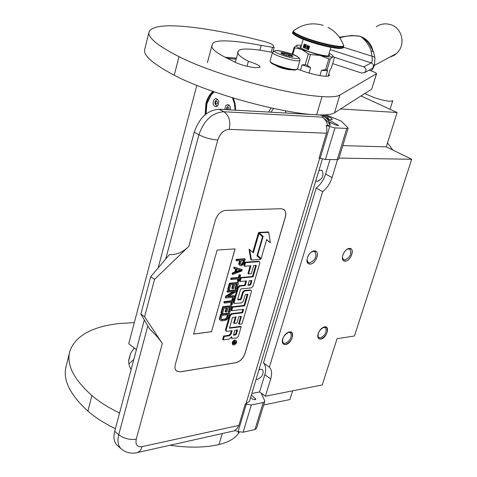 <?xml version="1.0" encoding="UTF-8"?>
<svg xmlns="http://www.w3.org/2000/svg" width="477" height="477" viewBox="0 0 477 477"><rect width="100%" height="100%" fill="white"/><g stroke="black" fill="none" stroke-linecap="round" stroke-linejoin="round"><path stroke-width="0.72" d="M268.497 112.053L271.198 107.927M285.204 110.753L286.128 113.049M235.668 110.199L234.863 102.758L233.277 98.029M212.969 91.417C209.701 94.231 207.37 98.173 205.975 103.241L205.086 114.784M136.404 349.677L128.76 343.714L196.81 85.377M273.571 108.44L270.984 112.196M235.525 106.824L234.881 102.895L233.211 98.012M213.493 91.602C210.196 94.368 207.847 98.292 206.446 103.372L205.539 114.408M339.022 158.09L411.717 159.27L354.447 335.981L337.042 338.712L322.267 384.945L265.409 396.232L259.583 391.939L264.807 374.707C266.285 369.484 265.844 365.561 263.471 362.937L316.203 188.093C320.586 184.563 323.716 179.883 325.588 174.063L329.989 159.539M342.826 145.616L386.269 146.844L411.717 159.27M340.596 108.935L397.132 112.524L386.269 146.844M236.163 59.208L227.046 58.283M361.035 95.943L397.132 112.524M292.645 390.824L289.921 399.553L263.686 404.961M251.844 393.442L259.583 391.939M258.939 369.872L260.651 369.186L262.588 369.627C264.091 373.551 262.433 376.776 257.598 379.298L256.137 379.179M315.792 180.956L317.235 181.403C322.53 178.988 324.145 175.399 322.082 170.635L320.622 170.158L318.904 170.611M337.549 159.64L332.093 177.527L325.588 174.063M265.409 396.232L270.686 378.935C272.182 373.7 271.753 369.77 269.392 367.147L322.673 191.635C327.061 188.075 330.203 183.371 332.093 177.527M324.634 326.846L323.65 327.115C320.377 328.844 318.415 331.658 317.765 335.564C317.718 338.086 318.719 339.266 320.777 339.093C326.495 338.491 330.537 325.737 324.634 326.846L326.62 327.323C328.42 332.117 326.477 336.041 320.777 339.093L318.749 338.622C316.961 333.793 318.922 329.869 324.634 326.846M289.444 331.914L288.329 332.219C285.037 333.93 283.028 336.714 282.301 340.59C282.175 343.41 283.266 344.728 285.574 344.549C291.685 343.893 295.74 330.734 289.444 331.914L291.644 332.445C293.57 337.412 291.548 341.449 285.574 344.549L283.32 344.012C281.418 339.016 283.457 334.979 289.444 331.914M349.355 248.422L347.9 248.815C344.752 250.634 342.909 253.484 342.379 257.365C342.355 259.941 343.345 261.217 345.33 261.187C351.03 261.014 355.246 247.718 349.355 248.422L351.12 248.916C354.548 251.17 349.85 261.116 345.33 261.187L343.518 260.692C340.089 258.439 344.847 248.422 349.355 248.422M314.236 250.92L312.578 251.379C309.448 253.18 307.582 255.982 306.973 259.798C306.872 262.69 307.945 264.133 310.193 264.121C316.293 263.924 320.526 250.186 314.236 250.92L316.203 251.486C319.805 253.907 314.981 264.025 310.193 264.121L308.172 263.554C304.57 261.134 309.454 250.938 314.236 250.92M269.392 367.147L263.471 362.937M322.673 191.635L316.203 188.093M323.65 327.115L322.935 327.461L325.529 327.639C327.109 331.837 325.409 335.271 320.419 337.937L318.648 337.519L317.777 335.426M287.548 332.6L288.597 332.296L290.529 332.767C292.21 337.114 290.439 340.644 285.216 343.351L283.249 342.88L282.324 340.405M347.095 249.256L348.478 248.857L350.029 249.292C351.817 253.83 350.124 257.407 344.96 260.031L343.374 259.589L342.379 257.336M311.696 251.88L313.353 251.373L315.076 251.868C316.996 256.572 315.243 260.257 309.823 262.916L308.053 262.422L306.979 259.721M117.604 445.721L117.109 445.279C113.991 442.113 113.192 437.433 114.713 431.244L144.31 319.93M158.149 267.895L194.228 132.207C199.291 117.736 207.59 110.086 219.14 109.263L223.868 111.743L321.927 117.103C323.716 117.032 323.65 116.448 321.719 115.356L323.197 115.875C326.715 117.944 329.029 120.776 330.138 124.372L330.072 125.248L326.083 125.552L334.949 127.902L346.755 128.432L348.174 128.098L341.264 121.104L325.892 114.85M321.719 115.356L319.387 114.933M313.222 114.587L219.14 109.263M321.057 115.029L322.446 115.488M251.343 404.961L243.121 432.222L238.071 431.596L234.863 430.337L237.051 428.608L238.721 425.854L245.309 403.924L251.343 404.961L263.197 402.546L264.747 401.491L264.64 400.579L261.229 393.155M348.174 128.098L338.676 159.223L337.239 159.646L325.421 159.473L319.083 158.018L326.787 132.135L326.906 128.814L326.083 125.552M251.421 394.861L255.833 399.297L255.07 399.726L252.405 399.034L250.574 397.669M322.386 159.032L249.441 401.425L245.309 403.924M264.747 401.491L256.531 428.418L254.974 429.538L243.121 432.222M322.929 114.963C328.719 116.579 331.849 118.081 332.314 119.471L328.754 119.81L338.658 125.511L335.092 124.831L329.082 121.879M225.418 210.423C220.791 211.126 217.458 214.334 215.419 220.046L175.339 364.404C174.6 367.314 174.964 369.484 176.442 370.927L180.282 371.857L236.014 362.711C240.169 361.56 243.181 358.471 245.035 353.445L285.294 217.345C286.242 213.785 285.801 211.186 283.97 209.534L281.305 208.705L225.418 210.423M144.603 316.788L140.876 314.009L149.504 328.832C155.108 334.127 159.384 339.022 162.317 343.523L144.603 316.788L154.542 279.373L188.797 246.382L217.786 139.994C220.124 133.363 223.922 129.816 229.193 129.356L326.524 133.214M154.542 279.373L150.744 276.696L169.389 254.617C176.341 254.998 182.81 252.25 188.797 246.382M328.754 119.81L328.456 120.794M327.592 125.624C326.757 121.51 324.873 118.672 321.927 117.103C325.403 119.006 328.122 121.718 330.072 125.248M176.627 371.082L180.223 371.81L235.954 362.669C240.11 361.512 243.121 358.424 244.975 353.397L285.228 217.303C286.176 213.75 285.735 211.15 283.904 209.498L283.487 209.212M140.876 314.009L150.744 276.696M236.145 340.536L234.779 339.982C232.543 341.079 231.792 342.54 232.52 344.376L232.663 344.477M231.112 337.734L231.423 338.026M231.351 330.764L230.504 333.679L228.906 335.295L223.665 336.023L222.664 339.487L223.278 339.928L229.258 339.075L231.631 336.667L231.9 338.366L236.765 338.002L238.345 336.398L241.171 326.751L229.503 328.224L232.269 317.992L232.865 317.39L236.091 316.984L234.231 323.394L236.95 323.042L238.816 316.65L241.35 316.412L239.257 324.241L242.006 323.883L251.421 291.703L251.224 290.487L250.699 290.344L244.796 290.946L243.187 292.556L241.302 299.049L240.706 299.645L237.916 299.95L237.635 299.449L240.515 289.497L241.118 288.895L251.421 287.864L253.013 286.272L259.816 263.03L259.601 261.766L259.094 261.617L245.595 262.66L244.552 266.261L250.974 265.749L248.595 273.941L251.319 273.703L253.698 265.528L256.03 265.343L256.298 265.868L253.084 276.881L241.177 277.96L240.146 281.531L246.567 280.929L245.214 285.592L239.979 286.099L238.357 287.714L234.153 302.275L234.35 303.479L241.696 302.865L243.294 301.261L245.13 294.965L245.721 294.369L247.617 294.166L247.891 294.673L244.629 305.846L232.728 307.218L231.709 310.736L243.61 309.329L242.596 312.805L231.882 314.104L230.272 315.726L226.128 330.066L226.313 331.223L226.891 331.372L232.12 330.662L231.118 334.115L229.52 335.73L224.279 336.464L223.278 339.928M242.841 309.418L241.976 312.381L231.262 313.675L229.646 315.291L225.508 329.631L225.794 330.853M247.277 294.202L244.003 305.423L232.102 306.789L231.089 310.306L231.709 310.736M245.792 281.007L244.582 285.174L239.347 285.681L237.725 287.297L233.527 301.852L233.837 303.128M255.684 265.367L252.452 276.475L240.545 277.542L239.514 281.114L240.146 281.531M250.204 265.808L247.962 273.53L248.595 273.941M259.47 261.682L258.456 261.217L244.957 262.255L243.914 265.856L244.552 266.261M251.111 290.41L250.067 289.933L244.164 290.529L242.56 292.139L240.676 298.626L240.08 299.222L237.624 299.49M240.802 316.4L238.643 323.811L239.257 324.241M235.322 317.086L233.611 322.965L234.231 323.394M241.171 326.751L240.551 326.322L229.425 327.8M257.157 255.213L261.14 258.504L266.685 239.555L270.328 242.835L268.76 232.317L259.184 232.812L263.161 236.389L257.604 255.445L261.14 258.504M268.76 232.317L268.116 231.929L258.534 232.418L262.511 235.996L262.32 236.646M266.637 239.704L270.328 242.835M258.951 233.617L253.394 252.762L249.066 249.173L250.777 259.601L251.415 260.007L260.907 259.291L256.96 255.881L262.511 236.819L258.951 233.617L258.301 233.223L252.792 252.238M239.579 260.573L238.75 264.055L240.289 265.57L241.481 265.641L243.646 264.133L245.261 259.136L236.896 259.756L236.598 260.794L240.348 260.514L239.388 264.467L240.289 265.57M245.261 259.136L244.618 258.731L236.258 259.345L235.96 260.388L236.598 260.794M235.62 268.897L234.702 272.099L232.359 272.969L232.066 274.001L232.698 274.418L241.851 270.96L242.244 269.594L234.672 267.531L234.374 268.569L236.324 269.082L235.34 272.516L232.997 273.387L232.698 274.418M242.244 269.594L234.034 267.12L233.736 268.152L234.374 268.569M237.928 278.956L237.284 281.186L238.804 281.525L240.67 275.056L239.782 275.134L238.995 277.864L231.518 278.538L231.226 279.564L238.703 278.884L237.922 281.603M240.67 275.056L239.15 274.722L238.363 277.447L230.886 278.115L230.594 279.146L231.226 279.564M238.411 282.879L237.779 282.462L229.419 283.249L227.66 289.39L228.292 289.813L229.365 289.706L230.832 284.596L233.682 284.322L232.412 288.746L233.48 288.639L234.75 284.22L237.057 284L235.59 289.086L236.652 288.984L238.411 282.879L230.051 283.672L228.292 289.813M236.282 284.077L234.958 288.668L235.59 289.086M232.913 284.393L231.786 288.323L232.412 288.746M236.258 290.332L235.632 289.915L227.273 290.755L226.98 291.775L227.607 292.198L234.911 291.459L226.39 296.45L225.955 297.976L234.314 297.088L234.606 296.074L227.499 296.825L235.823 291.858L236.258 290.332L227.899 291.179L227.607 292.198M234.606 296.074L233.974 295.651L228.501 296.229M233.277 291.626L225.764 296.02L225.329 297.553L225.955 297.976M231.202 302.317L230.576 304.493L232.084 304.821L233.927 298.435L233.044 298.53L232.263 301.22L224.792 302.042L224.5 303.056L231.977 302.227L231.202 304.916M233.927 298.435L232.412 298.101L231.637 300.796L224.166 301.613L223.874 302.633L224.5 303.056M231.697 306.162L231.071 305.733L222.717 306.687L220.982 312.751L221.602 313.18L222.676 313.055L224.124 308.005L226.974 307.677L225.722 312.041L226.79 311.916L228.042 307.552L230.343 307.289L228.9 312.31L229.956 312.185L231.697 306.162L223.337 307.116L221.602 313.18M229.574 307.379L228.274 311.88L228.9 312.31M226.205 307.766L225.096 311.612L225.722 312.041M229.574 313.52L228.948 313.091L220.595 314.093L219.384 318.94L220.69 320.58L222.151 320.878L225.752 320.264L227.457 319.089L228.417 317.521L229.574 313.52L221.215 314.528L220.064 318.558L220.165 320.001L220.69 320.58M211.496 331.706L235.101 248.881L217.136 250.037L193.573 334.109L211.496 331.706L235.024 248.887M235.394 340.417C233.158 341.514 232.406 342.975 233.134 344.811L234.04 345.038C236.276 343.935 237.021 342.468 236.294 340.638L235.394 340.417M223.665 336.023L224.279 336.464M241.976 312.381L242.596 312.805M232.102 306.789L232.728 307.218M244.003 305.423L244.629 305.846M244.582 285.174L245.214 285.592M240.545 277.542L241.177 277.96M252.452 276.475L253.084 276.881M244.957 262.255L245.595 262.66M257.169 255.171L257.604 255.445M262.511 235.996L263.161 236.389M258.534 232.418L259.184 232.812M249.709 249.572L251.415 260.007M239.09 264.699L239.728 265.111M238.75 264.055L239.388 264.467M238.822 263.209L239.46 263.62M236.258 259.345L236.896 259.756M232.359 272.969L232.997 273.387M234.702 272.099L235.34 272.516M234.034 267.12L234.672 267.531M230.886 278.115L231.518 278.538M238.363 277.447L238.995 277.864M239.15 274.722L239.782 275.134M229.419 283.249L230.051 283.672M227.273 290.755L227.899 291.179M225.764 296.02L226.39 296.45M224.166 301.613L224.792 302.042M231.637 300.796L232.263 301.22M232.412 298.101L233.044 298.53M222.717 306.687L223.337 307.116M219.545 319.566L220.165 320.001M219.384 318.94L220.004 319.375M219.444 318.123L220.064 318.558M220.595 314.093L221.215 314.528M193.59 334.055L211.436 331.664M235.853 343.327L233.164 343.965L233.354 343.309L234.577 342.891L234.767 342.242L233.623 342.408L233.754 341.955L236.365 341.574L235.853 343.327L235.405 343.011M233.414 335.188L234.839 330.293L237.606 329.917L236.336 334.264L235.745 334.86L233.414 335.188M247.933 285.324L249.286 280.679L251.814 280.512L250.86 284.501L250.264 285.097L247.933 285.324M241.416 260.436L244.081 260.233L242.811 264.025L241.249 264.652L240.48 263.703L241.416 260.436M236.103 272.284L236.986 269.195L241.338 270.34L236.103 272.284M227.356 317.652L225.865 319.286L221.775 319.799L221.137 318.427L222.002 315.404L228.227 314.653L227.356 317.652L226.736 317.223L226.366 317.915L226.986 318.344M234.445 343.249L235.161 343.046M234.326 343.166L234.63 343.38M233.325 343.416L233.837 343.243M234.261 341.878L234.767 342.242M236.83 330.018L235.721 333.828L236.336 334.264M233.575 334.645L235.131 334.431L235.721 333.828M248.076 284.835L249.632 284.686L250.228 284.089L251.272 280.494M243.306 260.293L242.501 263.089L243.139 263.501M242.501 263.089L242.173 263.62L242.811 264.025M242.173 263.62L241.72 263.99L242.358 264.401M241.72 263.99L241.141 264.204L241.779 264.61M241.141 264.204L240.611 264.246L241.249 264.652M240.319 270.065L236.312 271.556M226.366 317.915L225.871 318.457L226.492 318.886M225.871 318.457L225.245 318.857L225.865 319.286M225.245 318.857L224.488 319.113L225.108 319.542M224.488 319.113L221.823 319.441L222.443 319.876M221.31 319.471L221.775 319.799M221.823 319.441L221.262 319.375M227.451 314.742L226.736 317.223M235 343.07L235.555 342.891L235.793 342.087L235.268 342.164L235 343.07L234.606 342.79M234.762 341.806L235.268 342.164M235.286 341.729L235.793 342.087M326.667 118.475L328.242 117.986L323.269 115.911M327.139 118.994L328.605 118.749L328.355 118.195M270.554 62.105L270.841 62.6C272.725 65.242 290.368 70.596 295.191 69.988L296.533 69.553M272.504 52.345L270.071 61.014L270.358 61.754C272.337 64.526 290.934 70.167 296.002 69.529L297.487 68.921M276.105 50.61C268.223 50.693 290.875 59.112 297.463 58.516C304.881 58.277 282.754 50.115 276.105 50.61M281.418 52.577L280.852 53.108C283.898 54.938 287.643 56.083 292.097 56.53L292.473 56.477C294.923 56.018 284.435 52.321 281.418 52.577M291.632 56.53L291.733 55.469L288.871 55.284L286.468 53.519L283.737 53.883L281.454 52.655L281.347 53.496M286.468 53.519L285.944 55.356M291.733 55.469L291.435 56.519M392.833 150.046L387.521 142.891M214.119 99.568C212.354 103.396 212.969 105.816 215.974 106.836L217.643 105.852C219.414 102.03 218.8 99.604 215.807 98.578L214.119 99.568M206.04 114.009L206.893 103.807L211.371 94.661L214.268 91.87M232.406 97.767L234.451 103.616L235.119 110.163M230.319 109.895C230.641 106.663 229.687 104.904 227.457 104.618L225.752 105.608L224.691 109.573M207.412 102.042L211.472 94.416L214.113 91.817M233.056 97.964L234.994 103.759L235.614 110.193M259.882 50.186L261.205 45.41L274.162 47.581L273.041 45.118C272.105 44.063 269.219 42.864 264.377 41.523C238.768 34.887 215.67 30.248 195.069 27.612C168.25 24.291 152.95 25.567 149.164 31.428C146.952 36.956 156.897 45.363 179.006 56.65C212.951 74.096 286.2 94.476 322.023 96.587C331.05 97.219 336.983 96.724 339.821 95.102L376.556 73.708C376.401 72.969 374.326 71.926 370.325 70.572L369.103 70.173M148.878 32.597L144.853 48.827C142.528 54.819 152.324 63.62 174.23 75.229C207.865 93.182 280.774 113.365 316.627 114.814C325.66 115.285 331.616 114.617 334.496 112.81L371.708 89.151L376.556 73.708M224.995 57.246L236.449 58.158M272.492 52.44C254.497 48.582 239.388 47.861 238.399 51.063C236.258 53.227 239.597 56.644 248.41 61.3C255.976 63.679 259.882 65.635 260.132 67.168L255.916 67.716L253.961 67.531C245.041 66.22 237.773 63.936 232.15 60.686C217.643 53.943 210.894 48.934 211.907 45.673L212.611 43.687C215.145 39.025 236.288 40.587 261.205 45.41M248.41 61.3L247.038 66.297M291.316 69.731L289.318 69.743C283.028 68.748 278.216 67.168 274.889 65.003M297.433 69.04C306.89 72.778 315.744 75.151 324.002 76.159C327.335 76.451 329.148 76.201 329.446 75.414L328.784 74.114M332.636 63.584L361.793 73.1L364.857 72.486L365.835 70.978C366.229 69.016 365.519 67.639 363.701 66.834L334.49 57.335M374.94 58.444L374.552 64.455L373.324 66.923L373.729 67.227L374.439 64.914M351.579 35.477L360.004 36.288C364.172 38.482 367.35 41.266 369.532 44.641M339.868 37.945C346.01 35.507 355.699 35.328 360.004 36.288C363.504 37.659 369.544 45.351 371.005 50.747L372.048 56.453C372.43 60.174 372.167 62.326 371.261 62.91L363.701 66.834M374.958 58.051L373.551 51.915L371.005 50.747M374.97 58.206L374.534 57.264L373.616 56.715L343.291 47.163M134.329 322.577L118.35 323.615C91.924 326.793 75.825 335.778 70.047 350.559C65.987 363.933 73.273 378.935 91.9 395.558C99.305 401.878 108.529 407.692 119.56 412.999M69.362 353.308L66.392 365.293C62.26 378.994 69.427 394.264 87.905 411.102C95.251 417.506 104.415 423.373 115.386 428.71M128.921 363.915L133.822 359.384M169.943 445.285C188.791 447.951 205.146 447.706 219.009 444.546C228.054 442.37 234.38 438.864 237.987 434.016L239.448 432.037M131.092 369.651C128.707 365.191 128.098 361.31 129.273 358L130.698 353.236L134.216 347.971M300.492 70.244L302.048 64.86L305.208 64.675L307.319 65.367L310.455 54.551L320.037 55.41L328.271 56.936L332.797 56.846L334.508 57.258L331.378 67.823L330.114 69.624L328.182 76.141M330.275 59.065L328.796 58.898L325.624 69.642L327.103 69.791L330.275 59.065L333.244 56.453L332.421 55.177L329.172 53.263M292.18 54.235L294.16 47.295L294.726 47.795L301.863 49.489L308.339 53.865L310.455 54.551M297.195 45.112L294.16 47.295M327.103 69.791L327.556 70.811L325.94 76.278M319.954 75.599L321.534 70.214L325.624 69.642M301.887 49.501L320.037 55.41L328.796 58.898M307.319 65.367L310.599 67.668L309.036 73.041M305.208 64.675L308.339 53.865M292.818 54.467L294.726 47.795M301.494 45.166L296.944 45.184C295.388 45.84 297.028 47.277 301.863 49.489M301.202 46.174L299.961 46.698C299.836 47.348 301.321 48.386 304.427 49.787C312.888 53.668 329.69 57.365 329.643 55.368L328.874 54.271M321.534 70.214L327.556 70.811M302.048 64.86L310.599 67.668M327.991 27.362C335.325 31.279 340.465 37.134 343.41 44.939C347.554 49.459 316.656 43.002 300.927 35.942C294.619 33.134 292.306 31.303 293.987 30.45L293.975 30.456M342.218 47.7C342.027 50.663 314.558 44.456 300.772 38.255M305.047 44.456L303.7 45.691L303.217 47.378L308.565 49.745L309.549 46.358L304.189 44.003L303.7 45.691L304.427 47.915L308.565 49.745M303.217 47.378L304.875 47.998L306.127 46.758L305.769 44.802M307.945 45.738L306.622 46.979L307.349 49.209L307.802 49.292L309.054 48.052L308.607 46.001M308.041 45.774L306.86 47.008L307.748 49.292M305.119 44.492L303.938 45.72L304.821 47.998M307.128 48.386L307.945 46.4L307.26 46.513L307.128 48.386L307.528 46.293M309.144 47.229L308.41 46.919M308.702 48.761L307.909 48.41L309.15 47.348M305.244 47.384L305.34 45.082L304.04 46.853L304.493 46.472L305.244 47.384L305.101 45.059M304.225 46.937L304.69 46.561M308.333 46.955L308.697 47.432L307.367 48.493L308.458 48.97L307.671 48.386L308.905 47.426L308.243 46.651M305.113 46.555L304.57 46.317L305.173 45.279L305.113 46.555M305.113 46.478L304.57 46.317M304.809 46.347L305.149 45.756M270.686 378.935L264.807 374.707M121.611 449.251L121.098 448.797C117.986 445.631 117.199 440.951 118.731 434.744L114.713 431.244M238.864 425.406L142.027 446.663C137.155 447.217 135.23 444.725 136.249 439.192L162.317 343.523M136.613 452.727L137.215 452.595C139.481 451.862 141.085 449.883 142.027 446.663M234.058 430.964L235.411 430.552M194.228 132.207L198.903 134.806C203.995 120.282 212.319 112.596 223.868 111.743C229.02 115.351 230.796 121.218 229.193 129.356M136.249 439.192C129.756 440.068 123.913 438.584 118.731 434.744L147.81 325.958M165.74 258.874L198.903 134.806C204.842 137.775 211.138 139.505 217.786 139.994M246.269 404.299L238.071 431.596M319.662 158.215L245.947 403.798M346.755 128.432L337.239 159.646M334.949 127.902L325.421 159.473M329.619 126.745L320.121 158.37M338.038 125.63L338.205 125.075M263.197 402.546L254.974 429.538M255.165 399.708L255.505 398.593M228.906 335.295L229.52 335.73M230.504 333.679L231.118 334.115M225.508 329.631L226.128 330.066M229.646 315.291L230.272 315.726M231.262 313.675L231.882 314.104M247.265 294.255L247.891 294.673M233.527 301.852L234.153 302.275M237.725 287.297L238.357 287.714M239.347 285.681L239.979 286.099M255.66 265.462L256.298 265.868M258.456 261.217L259.094 261.617M240.08 299.222L240.706 299.645M240.676 298.626L241.302 299.049M242.56 292.139L243.187 292.556M244.164 290.529L244.796 290.946M250.067 289.933L250.699 290.344M240.796 316.424L241.416 316.847M229.413 328.063L229.711 328.277M234.97 343.172L235.578 343.607M233.593 343.374L234.207 343.81M235.131 334.431L235.745 334.86M251.26 280.559L251.892 280.971M250.228 284.089L250.86 284.501M249.632 284.686L250.264 285.097M275.259 50.568L272.516 52.303C270.978 54.33 292.681 61.438 298.513 60.8L299.979 60.257C300.588 55.159 283.898 51.26 275.831 50.538M217.321 101.959L217.262 101.84C216.069 101.058 215.544 101.625 215.699 103.533L215.759 103.652C216.952 104.433 217.47 103.873 217.321 101.959M228.853 109.811L228.948 107.915C227.732 107.116 227.195 107.683 227.35 109.615L227.41 109.728M174.23 75.229L179.006 56.65M272.474 47.557L271.18 52.178M376.425 73.857L371.708 89.151M334.496 112.81L339.821 95.102M316.627 114.814L322.023 96.587M330.245 49.614L371.261 62.91C373.02 63.685 373.706 65.021 373.324 66.923L372.37 68.39L371.225 69.01M372.829 50.288C370.933 43.341 366.658 38.679 360.004 36.288L352.688 35.477M376.252 26.778C380.664 23.856 385.416 23.134 390.496 24.613C402.737 27.94 406.171 45.977 396.125 53.71L390.192 56.9M392.792 100.575C391.104 101.935 385.166 101.058 374.976 97.94L364.756 93.575M87.905 411.102L91.9 395.558M237.987 434.016L238.649 431.804M219.009 444.546L222.252 433.599M343.607 45.422L343.601 46.156C343.845 49.358 315.106 42.9 300.677 36.425C295.424 34.105 292.914 32.418 293.14 31.369L293.51 30.778M343.601 46.156L343.333 47.038C343.577 50.258 314.844 43.806 300.415 37.319C295.174 35 292.663 33.312 292.884 32.251L293.122 31.416M308.995 41.427L324.855 46.066M322.082 170.635L321.432 170.289M287.625 332.57L288.329 332.219M347.202 249.203L347.9 248.815M311.904 251.773L312.578 251.379M325.529 327.639L325.177 327.413M290.529 332.767L290.171 332.523M350.029 249.292L349.54 249.012M315.076 251.868L314.57 251.564M117.109 445.279L121.098 448.797C125.833 452.751 131.205 454.015 137.215 452.595L235.489 430.582M233.134 344.811L232.52 344.376M231.9 338.366L231.285 337.931M226.313 331.223L225.699 330.788M234.35 303.479L233.73 303.056M328.605 118.749L328.14 120.311M295.949 69.869L296.795 69.409M270.841 62.6L270.358 61.754M297.481 68.95L299.979 60.257M217.679 99.389C215.145 100.581 214.352 102.257 215.288 104.421L217.291 106.222M226.682 109.686C226.223 107.748 227.118 106.329 229.365 105.429M215.807 98.578L216.445 98.62M227.457 104.618L228.107 104.66M211.901 45.697L207.406 62.672M212.319 44.695L211.752 46.841M212.587 43.759L212.45 44.278M212.414 44.403L211.758 46.883M235.292 62.415L238.375 51.057M273.106 51.361L274.162 47.581M371.13 69.064L364.857 72.486M371.213 70.87L373.729 67.227M389.912 57.049C393.269 55.934 395.338 54.819 396.125 53.71L374.296 65.438M361.411 96.115L361.566 95.603M351.543 35.477L339.344 37.194M390.055 109.275L392.78 100.611M373.431 51.629L369.538 44.647M129.255 358.06L128.885 359.455M130.036 355.633L128.695 360.713M130.644 353.403L130.322 354.632M130.245 354.93L128.689 360.809M323.179 25.364C312.626 22.288 302.895 23.987 293.987 30.45M343.333 47.038C344.561 48.475 340.56 48.618 331.342 47.461C320.389 45.255 310.145 42.167 300.599 38.19C294.076 35.089 291.501 33.122 292.878 32.293M330.907 47.378L328.403 55.875M303.187 39.269L300.743 47.789"/></g></svg>
